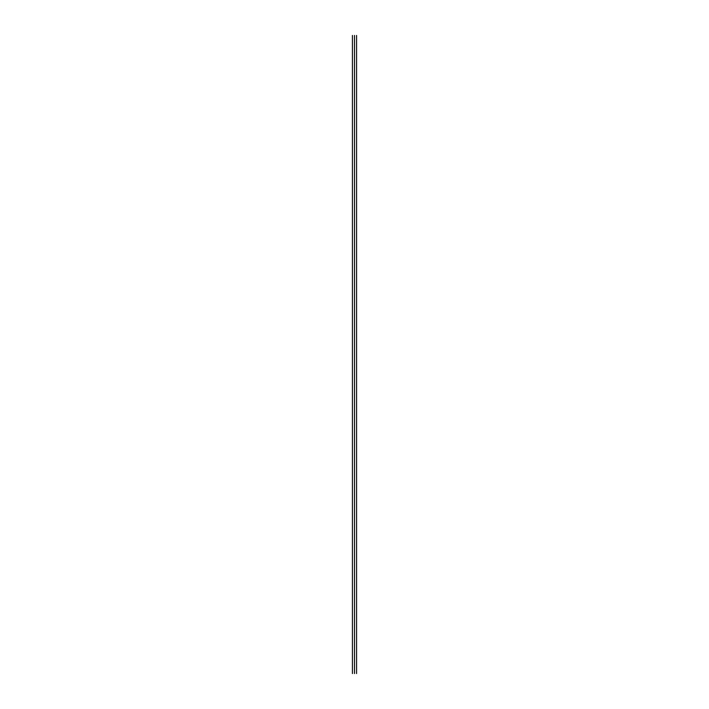 <?xml version="1.0" encoding="UTF-8"?>
<svg xmlns="http://www.w3.org/2000/svg" width="709" height="709" viewBox="0 0 709 709"><rect width="100%" height="100%" fill="white"/><g stroke="black" fill="none" stroke-linecap="round" stroke-linejoin="round"><path stroke-width="1.06" d="M354.5 673.55C356.964 673.55 356.964 673.55 354.5 673.55C352.036 673.55 352.036 673.55 354.5 673.55L354.5 35.45C352.036 35.45 352.036 35.45 354.5 35.45C356.964 35.45 356.964 35.45 354.5 35.45L354.5 673.55C352.036 673.55 352.036 673.55 354.5 673.55C356.964 673.55 356.964 673.55 354.5 673.55M354.5 35.45C356.964 35.45 356.964 35.45 354.5 35.45C352.036 35.45 352.036 35.45 354.5 35.45M356.574 673.55L356.574 35.45M352.426 35.45L352.426 673.55"/></g></svg>
